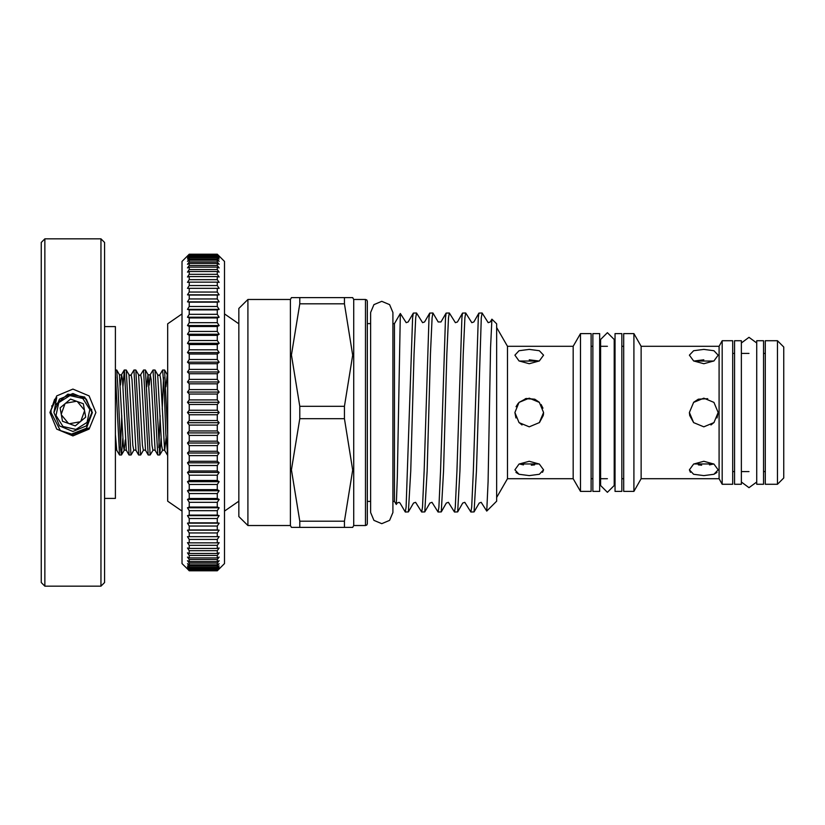 <?xml version="1.0" encoding="UTF-8"?>
<svg xmlns="http://www.w3.org/2000/svg" width="825" height="825" viewBox="0 0 825 825"><rect width="100%" height="100%" fill="white"/><g stroke="black" fill="none" stroke-linecap="round" stroke-linejoin="round"><path stroke-width="1.24" d="M756.711 342.952L749.018 337.291L741.324 342.952M756.711 482.048L749.018 487.709L741.324 482.048M607.375 492.319L614.161 485.533L614.161 339.467L607.375 332.681L600.59 339.467L600.59 485.533L607.375 492.319M381.789 301.342L373.921 304.6L370.662 312.458L370.662 512.542L373.921 520.4L381.789 523.658L389.658 520.4L392.917 512.542L392.917 312.458L389.658 304.6L381.789 301.342M741.324 484.275L741.324 340.725L734.549 340.725L734.549 484.275L741.324 484.275M763.486 484.275L763.486 340.725L756.711 340.725L756.711 484.275L763.486 484.275M80.809 421.214L84.552 410.902M69.31 423.699L80.118 421.792M61.411 414.985L68.465 423.39M89.832 409.52L82.768 398.423L69.919 395.577L58.833 402.641L55.987 415.48L63.051 426.577L75.89 429.423L86.986 422.359L89.832 409.52M84.398 410.015L77.354 401.61M76.498 401.301L65.701 403.208M65.01 403.786L61.256 414.098M70.548 399.135L60.163 407.859L62.514 421.224L75.261 425.865L85.656 417.141L83.304 403.776L70.548 399.135M55.523 404.848L67.908 394.175L84.686 397.073L92.348 412.5L86.45 428.268L70.867 434.383L60.328 430.526L51.026 412.5L51.068 410.004L54.584 399.558L56.77 397.578L53.914 412.5L59.472 425.927L72.909 431.496L86.336 425.927L91.905 412.5L91.616 409.2M95.855 412.5L89.131 429.062L72.92 435.93L56.688 429.072L49.964 412.5L56.688 395.928L72.92 389.07L89.131 395.938L95.855 412.5M100.949 238.838L104.569 242.457L104.569 582.543L100.949 586.163L100.949 238.838L44.87 238.838L44.87 586.163L100.949 586.163M44.87 586.163L41.25 582.543L41.25 242.457L44.87 238.838M104.569 326.576L115.418 326.576L115.418 498.424L104.569 498.424M72.909 393.504L59.472 399.073L53.914 412.5L59.472 425.927L72.909 431.496L86.336 425.927L91.905 412.5L86.336 399.073L72.909 393.504L59.472 399.073L53.914 412.5L59.472 425.927L72.909 431.496L86.336 425.927L91.905 412.5L86.336 399.073L72.909 393.504L59.472 399.073L53.914 412.5L59.472 425.927L72.909 431.496L86.336 425.927L91.905 412.5L86.336 399.073L72.909 393.504M51.779 406.436L51.758 405.766M219.12 256.018L224.544 261.453L224.544 563.547L217.305 570.766L219.12 568.642L217.305 570.281L219.12 567.641L217.305 569.126L219.12 565.971L217.305 567.291L217.305 565.96L219.12 563.65L217.305 564.795L217.305 563.093L219.12 560.67L217.305 561.639L217.305 559.587L219.12 557.071L217.305 557.855L217.305 555.452L219.12 552.843L217.305 553.451L217.305 550.698L219.12 548.017L217.305 548.439L217.305 545.356L219.12 542.602L217.305 542.84L217.305 539.437L219.12 536.642L217.305 536.683L217.305 532.981L219.12 530.145L217.305 530.001L217.305 526.01L219.12 523.143L217.305 522.813L217.305 518.554L219.12 515.677L217.305 515.151L217.305 510.644L219.12 507.757L217.305 507.055L217.305 502.312L219.12 499.434L217.305 498.548L217.305 493.597L219.12 490.741L217.305 489.679L217.305 484.533L219.12 481.707L217.305 480.47L217.305 475.159L219.12 472.385L217.305 470.982L217.305 465.517L219.12 462.794L217.305 461.237L217.305 455.647L219.12 452.997L217.305 451.275L217.305 445.593L219.12 443.025L217.305 441.158L217.305 435.404L219.12 432.929L217.305 430.918L217.305 425.112L219.12 422.73L217.305 420.595L217.305 414.758L219.12 412.5L217.305 410.242L217.305 404.405L219.12 402.27L217.305 399.888L217.305 394.082L219.12 392.071L217.305 389.596L217.305 383.842L219.12 381.975L217.305 379.407L217.305 373.725L219.12 372.003L217.305 369.353L217.305 363.763L219.12 362.206L217.305 359.483L217.305 354.018L219.12 352.615L217.305 349.841L217.305 344.53L219.12 343.293L217.305 340.467L217.305 335.321L219.12 334.259L217.305 331.403L217.305 326.452L219.12 325.566L217.305 322.688L217.305 317.945L219.12 317.243L217.305 314.356L217.305 309.849L219.12 309.323L217.305 306.446L217.305 302.187L219.12 301.857L217.305 298.99L217.305 294.999L219.12 294.855L217.305 292.019L217.305 288.317L219.12 288.358L217.305 285.563L217.305 282.16L219.12 282.397L217.305 279.644L217.305 276.561L219.12 276.983L217.305 274.302L217.305 271.549L219.12 272.157L217.305 269.548L217.305 267.145L219.12 267.929L217.305 265.413L217.305 263.361L219.12 264.33L217.305 261.907L217.305 260.205L219.12 261.35L217.305 259.04L217.305 257.709L219.12 259.029L217.305 255.874L219.12 257.359L217.305 254.719L219.12 256.358L217.305 254.234L219.12 256.018L217.305 254.234L189.276 254.234L187.461 256.358L189.276 254.719L187.461 257.359L189.276 255.874L187.461 259.029L189.276 257.709L189.276 259.04L187.461 261.35L189.276 260.205L189.276 261.907L187.461 264.33L189.276 263.361L189.276 265.413L187.461 267.929L189.276 267.145L189.276 269.548L187.461 272.157L189.276 271.549L189.276 274.302L187.461 276.983L189.276 276.561L189.276 279.644L187.461 282.397L189.276 282.16L189.276 285.563L187.461 288.358L189.276 288.317L189.276 292.019L187.461 294.855L189.276 294.999L189.276 298.99L187.461 301.857L189.276 302.187L189.276 306.446L187.461 309.323L189.276 309.849L189.276 314.356L187.461 317.243L189.276 317.945L189.276 322.688L187.461 325.566L189.276 326.452L189.276 331.403L187.461 334.259L189.276 335.321L189.276 340.467L187.461 343.293L189.276 344.53L189.276 349.841L187.461 352.615L189.276 354.018L189.276 359.483L187.461 362.206L189.276 363.763L189.276 369.353L187.461 372.003L189.276 373.725L189.276 379.407L187.461 381.975L189.276 383.842L189.276 389.596L187.461 392.071L189.276 394.082L189.276 399.888L187.461 402.27L189.276 404.405L189.276 410.242L187.461 412.5L189.276 414.758L189.276 420.595L187.461 422.73L189.276 425.112L189.276 430.918L187.461 432.929L189.276 435.404L189.276 441.158L187.461 443.025L189.276 445.593L189.276 451.275L187.461 452.997L189.276 455.647L189.276 461.237L187.461 462.794L189.276 465.517L189.276 470.982L187.461 472.385L189.276 475.159L189.276 480.47L187.461 481.707L189.276 484.533L189.276 489.679L187.461 490.741L189.276 493.597L189.276 498.548L187.461 499.434L189.276 502.312L189.276 507.055L187.461 507.757L189.276 510.644L189.276 515.151L187.461 515.677L189.276 518.554L189.276 522.813L187.461 523.143L189.276 526.01L189.276 530.001L187.461 530.145L189.276 532.981L189.276 536.683L187.461 536.642L189.276 539.437L189.276 542.84L187.461 542.602L189.276 545.356L189.276 548.439L187.461 548.017L189.276 550.698L189.276 553.451L187.461 552.843L189.276 555.452L189.276 557.855L187.461 557.071L189.276 559.587L189.276 561.639L187.461 560.67L189.276 563.093L189.276 564.795L187.461 563.65L189.276 565.96L189.276 567.291L187.461 565.971L189.276 569.126L187.461 567.641L189.276 570.281L187.461 568.642L189.276 570.766L187.461 568.982L189.276 570.766L217.305 570.766L219.12 568.982M187.461 568.982L182.036 563.547L182.036 261.453L189.276 254.234L217.305 254.234M182.036 511.088L167.702 501.136L167.702 323.864L182.036 313.912M247.923 525.566L238.879 516.512L238.879 308.488L247.923 299.434L247.923 525.566L290.441 525.566L290.441 299.434L291.483 297.629L299.764 297.629L299.764 303.837L291.483 354.956L299.764 406.292L299.764 418.708L344.427 418.708L344.427 406.292L352.708 355.173L344.427 303.837L344.427 297.629L352.347 297.629M394.453 323.637L400.331 313.448L397.299 476.675L396.299 504.446L394.453 501.363L394.453 323.637L392.917 323.637L392.917 312.458M367.321 412.5L367.321 301.249L367.321 523.751L366.785 525.04L365.516 525.566L365.516 299.434L366.785 299.96L367.321 301.249M365.516 525.566L353.75 525.566L353.75 299.434L352.708 297.629M486.75 511.057L496.66 501.136L496.66 323.864L491.948 319.151L490.597 347.531L488.049 481.666L486.75 511.057L481.192 502.332L479.181 503.013L474.045 511.892L476.386 470.982L481.305 317.873L482.13 313.005L488.245 322.678L490.246 321.987L491.865 319.182M482.13 313.005L478.964 313.108L478.263 317.873L473.344 470.982L471.704 507.127L470.879 511.995L464.784 502.332L462.763 503.013L457.638 511.892L459.979 470.982L463.258 354.018L464.898 317.873L465.723 313.005L471.817 322.668L473.839 321.987L478.964 313.108M465.723 313.005L462.557 313.108L461.856 317.873L456.937 470.982L455.297 507.127L454.472 511.995L448.367 502.332L446.356 503.013L441.231 511.892L443.561 470.982L446.851 354.018L448.491 317.873L449.305 313.005L455.41 322.668L457.421 321.987L462.557 313.108M449.305 313.005L446.15 313.108L445.448 317.873L440.529 470.982L438.879 507.127L438.065 511.995L431.949 502.322L429.949 503.013L424.813 511.892L427.154 470.982L430.433 354.018L432.083 317.873L432.898 313.005L438.147 321.987L441.014 321.987L446.15 313.108M432.898 313.005L429.732 313.108L429.041 317.873L424.112 470.982L422.472 507.127L421.657 511.995L415.552 502.332L413.531 503.013L408.406 511.892L410.747 470.982L414.026 354.018L415.666 317.873L416.491 313.005L422.617 322.678L424.607 321.987L429.732 313.108M416.491 313.005L413.325 313.108L412.624 317.873L406.065 507.127L405.24 511.995L399.991 503.013L399.145 502.332L397.124 503.013L396.299 504.446M470.879 511.995L474.045 511.892M454.472 511.995L457.638 511.892M438.065 511.995L441.231 511.892M421.657 511.995L424.813 511.892M405.24 511.995L408.406 511.892M400.331 313.448L406.178 322.668L408.2 321.987L413.325 313.108M344.427 297.629L292.143 297.629M621.844 333.578L621.844 491.422L615.058 491.422L615.058 333.578L621.844 333.578M507.519 346.294L573.179 346.294L573.179 478.706L507.519 478.706L507.519 346.294L496.66 327.473M507.519 478.706L496.66 497.527M543.304 415.315L543.582 412.5L539.375 422.658L529.227 426.855L519.069 422.647L514.862 412.5L519.069 402.353L529.217 398.145L539.375 402.342L543.582 412.5L543.458 414.428M543.582 469.838L539.375 474.241L529.227 475.654L519.069 474.241L514.862 469.838L519.069 464.083L529.217 461.299L539.375 464.083L543.582 469.838L542.572 472.302M543.582 355.162L539.375 360.917L529.227 363.701L519.069 360.917L514.862 355.162L519.069 350.769L529.217 349.346L539.375 350.759L543.582 355.162M573.179 478.706L580.511 491.422L580.511 333.578L573.179 346.294M580.511 491.422L591.092 491.422L591.092 333.578L580.511 333.578M623.659 346.242L621.844 346.242M623.659 478.758L621.844 478.758M633.878 491.422L633.878 333.578L623.659 333.578L623.659 491.422L633.878 491.422L641.107 478.706L641.107 346.294L633.878 333.578M719.08 478.706L719.08 346.294L722.153 340.725L722.153 484.275L719.08 478.706L641.107 478.706M722.153 484.275L732.734 484.275L732.734 340.725L722.153 340.725M765.301 353.389L763.486 353.389M749.018 353.389L741.324 353.389M734.549 353.389L732.734 353.389M765.301 471.611L763.486 471.611M749.018 471.611L741.324 471.611M734.549 471.611L732.734 471.611M777.418 484.275L777.418 340.725L765.301 340.725L765.301 484.275L777.418 484.275L783.75 477.943L783.75 347.057L777.418 340.725M689.432 469.838L693.639 474.241L703.787 475.654L713.945 474.241L718.152 469.838L713.955 464.083L703.797 461.299L693.65 464.083L689.432 469.838L690.442 472.302M689.566 414.428L689.432 412.5L693.639 422.658L703.787 426.855L713.945 422.647L718.152 412.5L713.955 402.353L703.797 398.145L693.65 402.342L689.432 412.5L689.71 415.315M689.432 355.162L693.639 360.917L703.787 363.701L713.945 360.917L718.152 355.162L713.955 350.769L703.797 349.346L693.65 350.759L689.432 355.162M719.08 346.294L641.107 346.294M592.897 346.242L591.092 346.242M592.897 478.758L591.092 478.758M599.682 333.578L599.682 491.422L592.897 491.422L592.897 333.578L599.682 333.578M615.058 346.242L614.161 346.242M607.375 346.242L599.682 346.242M615.058 478.758L614.161 478.758M607.375 478.758L599.682 478.758M167.702 434.435L164.567 370.064L162.638 369.992L164.237 391.246L165.825 433.754L167.702 455.008M159.699 455.008L154.987 370.064L153.068 369.992L157.771 454.936L159.782 454.936L162.69 450.007L164.732 450.357L166.011 438.168M150.119 455.008L145.417 370.064L143.498 369.992L148.201 454.936L150.202 454.936L153.12 450.007L155.069 450.275L151.171 379.717L150.284 374.725L149.201 385.12M140.549 455.008L135.847 370.064L133.918 369.992L138.703 455.008L140.632 454.936L143.55 450.007L145.499 450.275L141.601 379.717L140.714 374.725L143.498 369.992M130.979 455.008L126.277 370.064L124.348 369.992L129.133 455.008L131.062 454.936L133.98 450.007L135.929 450.275L132.031 379.717L131.144 374.725L133.918 369.992M122.822 438.168L121.492 454.936L120.605 449.316L118.212 391.246L116.707 370.064L115.418 369.992M115.418 373.777L119.481 454.936L121.409 455.008M163.556 377.448L162.205 409.324M161.112 438.168L159.782 454.936M158.771 447.552L160.122 415.676M154.987 370.064L157.688 374.725L158.771 375.323L159.854 374.725L162.638 369.992M146.757 386.832L148.026 374.643L150.068 374.993L153.068 369.992M120.481 447.552L121.832 415.676M122.935 386.832L124.348 369.992M115.696 377.448L115.418 382.274M709.541 464.867L713.79 463.99L693.794 463.99M718.152 412.5L717.059 417.986L718.152 412.5M714.141 422.452L710.954 424.947M693.598 422.606L689.752 415.48M703.797 359.803L693.794 361.01L713.79 361.01M529.227 359.803L539.23 361.01L519.224 361.01M514.862 412.5L515.934 417.945L514.862 412.5M534.621 464.908L531.331 465.156M523.483 464.867L519.224 463.99L539.23 463.99M515.965 472.395L519.069 474.231M698.301 399.238L707.747 398.692L698.301 399.228M539.354 402.322L534.868 399.29M534.713 399.228L525.278 398.692M518.873 422.452L522.06 424.947M539.426 422.606L543.273 415.48M542.922 408.2L541.107 404.446M534.662 399.207L526.288 398.444L518.946 402.466M518.172 403.332L516.058 406.766M693.67 402.322L698.156 399.29M698.393 464.908L701.693 465.156M717.059 472.395L713.955 474.231M167.702 398.97L167.702 375.148M353.75 525.566L352.708 527.371L344.427 527.371L344.427 521.163L352.708 470.044L344.427 418.708M344.427 521.163L299.764 521.163L299.764 527.371L344.427 527.371M299.764 527.371L292.153 527.371M299.764 418.708L291.483 469.827L299.764 521.163M344.427 406.292L299.764 406.292M299.764 303.837L344.427 303.837M189.276 399.888L217.305 399.888M189.276 394.082L217.305 394.082M189.276 389.596L217.305 389.596M189.276 383.842L217.305 383.842M189.276 379.407L217.305 379.407M189.276 373.725L217.305 373.725M189.276 369.353L217.305 369.353M189.276 363.763L217.305 363.763M189.276 359.483L217.305 359.483M189.276 354.018L217.305 354.018M189.276 349.841L217.305 349.841M189.276 344.53L217.305 344.53M189.276 340.467L217.305 340.467M189.276 335.321L217.305 335.321M189.276 331.403L217.305 331.403M189.276 326.452L217.305 326.452M189.276 322.688L217.305 322.688M189.276 317.945L217.305 317.945M189.276 314.356L217.305 314.356M189.276 309.849L217.305 309.849M189.276 306.446L217.305 306.446M189.276 302.187L217.305 302.187M189.276 298.99L217.305 298.99M189.276 294.999L217.305 294.999M189.276 292.019L217.305 292.019M189.276 288.317L217.305 288.317M189.276 285.563L217.305 285.563M189.276 282.16L217.305 282.16M189.276 279.644L217.305 279.644M189.276 276.561L217.305 276.561M189.276 274.302L217.305 274.302M189.276 271.549L217.305 271.549M189.276 269.548L217.305 269.548M189.276 267.145L217.305 267.145M189.276 265.413L217.305 265.413M189.276 263.361L217.305 263.361M189.276 261.907L217.305 261.907M189.276 260.205L217.305 260.205M189.276 259.04L217.305 259.04M189.276 257.709L217.305 257.709M189.276 256.833L217.305 256.833M189.276 255.874L217.305 255.874M189.276 255.286L217.305 255.286M189.276 254.719L217.305 254.719M189.276 254.42L217.305 254.42M189.276 570.58L217.305 570.58M189.276 570.281L217.305 570.281M189.276 569.714L217.305 569.714M189.276 569.126L217.305 569.126M189.276 568.167L217.305 568.167M189.276 567.291L217.305 567.291M189.276 565.96L217.305 565.96M189.276 564.795L217.305 564.795M189.276 563.093L217.305 563.093M189.276 561.639L217.305 561.639M189.276 559.587L217.305 559.587M189.276 557.855L217.305 557.855M189.276 555.452L217.305 555.452M189.276 553.451L217.305 553.451M189.276 550.698L217.305 550.698M189.276 548.439L217.305 548.439M189.276 545.356L217.305 545.356M189.276 542.84L217.305 542.84M189.276 539.437L217.305 539.437M189.276 536.683L217.305 536.683M189.276 532.981L217.305 532.981M189.276 530.001L217.305 530.001M189.276 526.01L217.305 526.01M189.276 522.813L217.305 522.813M189.276 518.554L217.305 518.554M189.276 515.151L217.305 515.151M189.276 510.644L217.305 510.644M189.276 507.055L217.305 507.055M189.276 502.312L217.305 502.312M189.276 498.548L217.305 498.548M189.276 493.597L217.305 493.597M189.276 489.679L217.305 489.679M189.276 484.533L217.305 484.533M189.276 480.47L217.305 480.47M189.276 475.159L217.305 475.159M189.276 470.982L217.305 470.982M189.276 465.517L217.305 465.517M189.276 461.237L217.305 461.237M189.276 455.647L217.305 455.647M189.276 451.275L217.305 451.275M189.276 445.593L217.305 445.593M189.276 441.158L217.305 441.158M189.276 435.404L217.305 435.404M189.276 430.918L217.305 430.918M189.276 425.112L217.305 425.112M189.276 420.595L217.305 420.595M189.276 414.758L217.305 414.758M189.276 404.405L217.305 404.405M189.276 410.242L217.305 410.242M189.276 254.234L187.461 256.018M187.461 412.5L219.12 412.5M187.461 422.73L219.12 422.73M187.461 432.929L219.12 432.929M187.461 443.025L219.12 443.025M187.461 452.997L219.12 452.997M187.461 462.794L219.12 462.794M187.461 472.385L219.12 472.385M187.461 481.707L219.12 481.707M187.461 490.741L219.12 490.741M187.461 499.434L219.12 499.434M187.461 507.757L219.12 507.757M187.461 515.677L219.12 515.677M187.461 523.143L219.12 523.143M187.461 530.145L219.12 530.145M187.461 294.855L219.12 294.855M187.461 301.857L219.12 301.857M187.461 309.323L219.12 309.323M187.461 317.243L219.12 317.243M187.461 325.566L219.12 325.566M187.461 334.259L219.12 334.259M187.461 343.293L219.12 343.293M187.461 352.615L219.12 352.615M187.461 362.206L219.12 362.206M187.461 372.003L219.12 372.003M187.461 381.975L219.12 381.975M187.461 392.071L219.12 392.071M187.461 402.27L219.12 402.27M41.25 443.262L41.25 444.427M56.77 397.578L51.068 410.004M70.867 434.383L60.328 430.526L72.909 434.476L88.45 428.041M116.707 370.064L119.398 374.725L123.296 445.283L124.183 450.275L125.266 439.88M126.277 370.064L128.978 374.725L132.866 445.283L133.763 450.275M135.847 370.064L138.548 374.725L142.447 445.283L143.333 450.275M145.417 370.064L148.118 374.725L152.017 445.283L152.903 450.275M157.688 374.725L161.587 445.283L162.473 450.275M165.897 386.832L167.258 374.725L164.567 370.064M115.418 434.569L116.779 450.275L119.481 454.936M120.481 385.12L121.564 374.725L122.461 379.717L126.359 450.275L129.051 454.936M159.854 374.725L160.751 379.717L164.639 450.275L167.341 454.936M392.917 512.542L392.917 501.363L394.453 501.363M238.879 323.864L224.544 313.912M247.923 299.434L290.441 299.434M370.662 323.637L367.321 323.637M365.516 299.434L353.75 299.434M121.492 454.936L124.41 450.007L126.359 450.275M124.266 370.064L121.347 374.993L119.398 374.725M138.631 454.936L135.929 450.275M148.201 454.936L145.499 450.275M157.771 454.936L155.069 450.275M115.418 449.707L116.779 450.275M128.978 374.725L130.061 375.323L131.144 374.725M138.548 374.725L139.631 375.323L140.714 374.725M290.441 525.566L291.483 527.371M370.662 501.363L367.321 501.363M238.879 501.136L224.544 511.088"/></g></svg>
